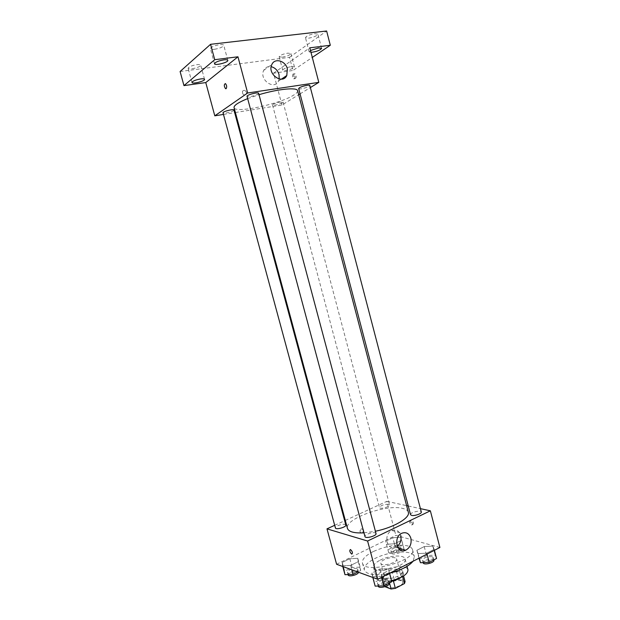 <?xml version="1.0" encoding="UTF-8"?>
<svg xmlns="http://www.w3.org/2000/svg" width="620" height="620" viewBox="0 0 620 620"><rect width="100%" height="100%" fill="white"/><g stroke="black" fill="none" stroke-linecap="round" stroke-linejoin="round"><path stroke-width="0.46" stroke-dasharray="3.1 2.33" d="M395.211 557.884C390.964 556.303 379.75 560.488 380.866 563.262C381.447 567.106 398.071 562.681 396.668 559.062L395.211 557.884M401.287 580.777C397.002 579.01 385.834 583.273 387.004 586.257C387.655 590.364 404.24 585.954 402.768 582.064L401.287 580.777M384.958 586.706L385.408 584.675L394.397 580.01L398.575 579.359L405.1 581.653M385.408 584.675L383.377 577.065L392.382 572.446L394.397 580.01M398.575 579.359L396.56 571.787L403.07 573.996L403.589 575.957M396.56 571.787L392.382 572.446M383.377 577.065L382.625 578.956L384.663 586.597M403.07 573.996L402.411 575.879L393.305 580.607L389.035 581.265L382.625 578.956M391.623 581.103C386.322 581.878 383.23 581.289 382.339 579.328C382.075 577.724 383.548 576.065 386.764 574.353C392.91 571.059 402.845 570.648 403.372 573.732C403.62 574.817 402.892 576.019 401.186 577.329M386.09 571.826C382.873 573.539 381.393 575.182 381.656 576.778C382.463 582.095 404.635 576.197 402.698 571.175L400.721 569.524C396.482 568.54 391.608 569.315 386.09 571.826M402.411 575.879L402.597 576.569M389.035 581.265L389.484 582.939M391.507 580.63C382.928 582.118 377.898 581.32 376.41 578.243C376.022 575.841 378.254 573.361 383.106 570.795C392.313 565.897 407.162 565.246 407.975 569.842M380.254 560.1C389.484 555.272 404.325 554.513 405.1 558.969C407.983 566.223 374.604 575.104 373.496 567.378C373.139 565.053 375.387 562.627 380.254 560.1M390.011 573.058C375.441 575.964 366.877 574.949 364.32 570.005C363.762 566.277 367.365 562.418 375.123 558.418C389.701 550.855 413.067 549.615 414.369 556.683L413.044 561.247M373.287 551.552C365.513 555.505 361.886 559.31 362.421 562.952C363.994 574.949 417.113 560.821 412.509 549.63C412.029 547.941 410.409 546.693 407.658 545.894C397.66 543.934 386.206 545.825 373.287 551.552M342.573 565.796L342.248 562.433L349.82 558.744L357.787 558.333L358.283 561.658L350.633 565.425L342.573 565.796L342.248 562.433L349.82 558.744L357.787 558.333L358.283 561.658L350.633 565.425L342.573 565.796L342.767 566.51M372.628 576.716L371.938 573.027L379.781 569.059L388.391 568.695L389.267 572.33L381.346 576.383L372.628 576.716L371.938 573.027L379.781 569.059L388.391 568.695L389.267 572.33L381.346 576.383L372.628 576.716L372.829 577.46M336.598 564.262L395.854 535.378L439.906 547.483M403.984 548.902L401.706 540.253L394.522 543.794L386.469 544.267L385.694 541.229L392.809 537.757L400.768 537.253L403.984 548.902L396.823 552.482L388.763 552.916L387.973 549.785L395.072 546.274L403.031 545.817M418.058 553.598L416.888 550.289L424.235 546.569L432.814 546.088L434.163 549.351L426.746 553.149L418.058 553.598L416.888 550.289L424.235 546.569L432.814 546.088L434.163 549.351L426.746 553.149L418.058 553.598L419.229 558.077M345.309 520.428L386.849 501.34L395.854 535.378M334.684 525.311L344.666 520.722M363.738 530.077L361.375 528.744C359.29 531.208 359.615 532.681 362.359 533.169L363.738 530.077L361.375 528.744C359.29 531.208 359.615 532.681 362.359 533.169L363.738 530.077M408.34 512.244C407.805 510.423 405.868 509.129 402.519 508.369C386.128 503.952 343.914 519.111 347.464 528.442M363.979 532.851L375.41 531.239M386.849 501.34L406.604 505.641M408.262 505.998L420.43 508.648M376.03 533.564L375.085 532.859C372.209 531.882 364.235 534.796 364.971 536.564M345.828 525.016L345.038 524.427C342.442 523.543 334.707 526.357 335.404 527.953M388.655 504.262C383.927 504.262 380.851 505.346 379.432 507.524C379.696 509.578 390.352 506.78 389.569 504.866L388.655 504.262M410.541 514.685C409.712 512.531 420.964 509.71 421.305 511.996M411.51 520.11L411.479 520.103C410.153 521.234 410.564 522.707 412.711 524.536C414.036 523.443 413.633 521.97 411.51 520.11M410.463 520.622L410.425 520.614C409.107 521.738 409.518 523.218 411.664 525.047C412.982 523.954 412.579 522.474 410.463 520.622M397.319 546.267L395.614 547.251C386.849 551.304 382.99 534.053 391.894 530.526C396.141 529.147 399.094 530.798 400.76 535.471M297.608 90.706C297.848 91.845 296.562 93.294 293.74 95.054C280.224 104.005 234.662 113.739 234.065 107.617M247.659 98.611L259.013 94.705M298.67 88.575C298.778 90.001 310.45 86.785 309.845 85.498M233.957 110.004L233.469 110.624C231.423 112.135 223.045 113.902 223.022 112.817M282.464 102.811C278.054 104.757 274.738 105.47 272.521 104.966C271.932 103.827 283.022 100.851 283.077 102.13L282.464 102.811M258.633 93.279L258.044 94.031C255.75 95.705 247.085 97.526 247.047 96.332M223.456 114.429L234.67 112.631M235.383 112.515L281.968 105.013L298.67 94.744M300.065 93.883L310.38 87.544M180.095 71.494L289.517 57.319L292.973 70.478L312.31 57.42M281.968 105.013L273.544 73.175L292.973 70.478M246.512 92.395C245.303 90.117 243.947 89.76 242.428 91.318C242.498 94.744 243.807 95.674 246.373 94.108L246.512 92.395C245.303 90.117 243.947 89.76 242.428 91.318C242.498 94.744 243.807 95.674 246.38 94.108L246.512 92.395M273.544 73.175L309.806 47.825M294.322 73.796C293.314 75.493 293.508 77.12 294.911 78.67C296.616 77.818 296.647 76.183 295.004 73.757L294.322 73.796M293.121 73.966C292.121 75.663 292.315 77.291 293.717 78.841C295.415 77.988 295.446 76.353 293.81 73.927L293.121 73.966M225.44 83.576L225.432 83.576C226.788 85.227 227.029 86.924 226.168 88.66M279.202 78.996L278.481 81.104C274.172 90.59 258.842 79.538 263.733 70.339C265.329 67.402 267.809 66.185 271.165 66.681M291.377 66.603L294.438 66.913C295.128 68.464 282.844 71.827 282.681 70.138C283.456 68.75 286.355 67.572 291.377 66.603M310.992 52.374L309.163 51.879L310.504 50.483M289.517 57.319L326.624 31M214.45 49.29C219.968 48.321 223.068 46.988 223.75 45.276C223.471 44.617 222.146 44.415 219.767 44.655C214.21 45.624 211.087 46.965 210.412 48.678C210.707 49.337 212.056 49.546 214.45 49.29M308.597 38.169C313.968 37.184 317.076 35.844 317.921 34.154L314.828 33.674C309.426 34.666 306.303 36.007 305.466 37.696L308.597 38.169M282.286 57.148C287.285 56.211 290.168 55.002 290.927 53.529L287.843 53.142C282.798 54.08 279.907 55.289 279.155 56.761L282.286 57.148M192.068 68.766C197.199 67.844 200.074 66.642 200.694 65.154C200.423 64.565 199.121 64.403 196.78 64.666C191.603 65.588 188.713 66.797 188.1 68.285C188.387 68.882 189.704 69.045 192.068 68.766M419.26 559.317L426.591 555.551L435.178 555.125L436.542 558.488M432.094 556.714C427.017 556.435 423.824 557.613 422.499 560.247C422.902 562.89 434.171 560.1 433.217 557.589L432.094 556.714M416.888 550.289L418.973 558.209M424.235 546.569L426.591 555.551M432.814 546.088L435.178 555.125M434.163 549.351L434.411 550.296M426.746 553.149L426.994 554.094M433.899 560.186L432.768 559.302C427.692 559.007 424.499 560.186 423.181 562.836M375.154 586.125L374.433 582.335L382.253 578.321L390.871 578.003M387.578 579.708C384.64 578.46 376.735 581.482 377.557 583.552C378.014 586.38 389.577 583.242 388.562 580.56L387.578 579.708M371.938 573.027L374.433 582.335M379.781 569.059L382.253 578.321M388.391 568.695L389.608 573.26M389.267 572.33L389.531 573.298M381.346 576.383L381.61 577.36M389.275 583.234L388.291 582.366C385.353 581.111 377.448 584.141 378.278 586.218M400.039 547.305C395.281 547.096 392.228 548.22 390.887 550.676C391.243 553.056 401.853 550.281 400.985 548.034L400.039 547.305M401.706 540.253L394.522 543.794L386.469 544.267L388.763 552.916M386.469 544.267L387.973 549.785M385.694 541.229L392.809 537.757L395.072 546.274M392.809 537.757L400.768 537.253M394.522 543.794L396.823 552.482M400.69 549.754C395.924 549.537 392.879 550.661 391.538 553.133C391.902 555.528 402.512 552.753 401.636 550.49L400.69 549.754M344.983 574.693L344.635 571.237L352.183 567.501L360.158 567.145L360.677 570.555L357.817 571.989M356.981 568.726C354.33 567.595 346.665 570.524 347.433 572.384C347.828 574.911 358.724 571.818 357.802 569.439L356.981 568.726M342.248 562.433L344.635 571.237M349.82 558.744L352.183 567.501M357.787 558.333L360.158 567.145M358.283 561.658L360.677 570.555M350.633 565.425L351.819 569.811M358.5 572.245L357.663 571.245C355.004 570.098 347.347 573.035 348.115 574.911M402.768 582.064L396.668 559.062M387.004 586.257L380.866 563.262M381.656 576.778L382.339 579.328M402.698 571.175L403.372 573.732M373.496 567.378L376.41 578.243M405.1 558.969L407.046 566.323M362.421 562.952L364.32 570.005M412.509 549.63L414.369 556.683M411.664 525.047L412.711 524.536M410.425 520.614L411.479 520.103M395.614 547.251L398.304 548.041M391.894 530.526L401.907 533.208M272.521 104.966L379.432 507.524M283.077 102.13L389.569 504.866M293.717 78.841L294.911 78.67M293.81 73.927L295.004 73.757M278.481 81.104L281.379 79.159M263.733 70.339L271.862 64.48M204.546 79.329L200.694 65.154M191.975 82.468L188.1 68.285M294.438 66.913L290.927 53.529M282.681 70.138L279.155 56.761M321.61 48.36L317.921 34.154M309.163 51.879L305.466 37.696M227.811 60.365L223.75 45.276M214.497 63.782L210.412 48.678M422.499 560.247L423.119 562.604M433.217 557.589L433.822 559.899M377.557 583.552L378.223 586.032M388.562 580.56L389.228 583.071M390.887 550.676L391.538 553.133M400.985 548.034L401.636 550.49M347.433 572.384L348.022 574.577M357.802 569.439L358.476 571.966"/><path stroke-width="0.93" d="M402.597 576.569L404.449 583.575L395.366 588.349L391.096 589L384.958 586.706M404.449 583.575L405.1 581.653L403.589 575.957M401.186 577.329C398.699 579.103 395.506 580.366 391.623 581.103M393.344 580.739L395.366 588.349M389.484 582.939L391.096 589M407.046 566.323L407.975 569.842C407.789 574.229 402.303 577.825 391.507 580.63M413.044 561.247C408.859 566.223 401.179 570.16 390.011 573.058M420.43 508.648L430.357 510.81L439.906 547.483L377.844 579.289L336.598 564.262L326.98 528.852L334.684 525.311M344.666 520.722L345.309 520.428M247.659 98.611C238.312 102.408 233.779 105.416 234.065 107.617L347.464 528.442C348.68 531.844 354.183 533.316 363.979 532.851M375.41 531.239C393.847 527.543 410.44 517.716 408.34 512.244L297.608 90.706C297.352 87.087 277.799 88.97 259.013 94.705M430.357 510.81L367.598 541.028L326.98 528.852M406.604 505.641L408.262 505.998M364.971 536.564C365.32 539.005 376.945 535.858 376.03 533.564L258.633 93.279C258.54 91.745 246.357 94.953 247.047 96.332L364.971 536.564M335.404 527.953C335.707 530.131 346.658 527.046 345.828 525.016L233.957 110.004C233.895 108.647 222.394 111.6 223.022 112.817L335.404 527.953M411.595 515.398L410.541 514.685L298.67 88.575L299.375 87.784C301.769 86.165 309.853 84.405 309.845 85.498L421.305 511.996C422.003 513.585 414.509 516.22 411.595 515.398M367.598 541.028L377.844 579.289M410.874 538.23C411.789 543.763 410.06 547.762 405.682 550.227C396.823 554.381 392.91 536.819 401.907 533.208C406.193 531.797 409.185 533.471 410.874 538.23M351.726 554.11C349.696 552.079 349.269 550.544 350.455 549.506C352.501 551.498 352.943 553.04 351.765 554.125L351.726 554.11C349.696 552.079 349.269 550.537 350.455 549.498C352.509 551.498 352.943 553.04 351.765 554.125L351.726 554.11M400.76 535.471C401.636 539.857 400.489 543.453 397.319 546.267M310.38 87.544L318.804 82.367L247.651 92.992L214.799 115.824L223.456 114.429M234.67 112.631L235.383 112.515M298.67 94.744L300.065 93.883M312.31 57.42L330.305 45.26L326.624 31L210.567 44.307L180.095 71.494L183.962 85.606L205.77 82.576L214.799 115.824M330.305 45.26L309.806 47.825L318.804 82.367M210.567 44.307L214.722 59.691L183.962 85.606M247.651 92.992L237.956 56.792L214.722 59.691M287.354 68.82L286.804 75.501C282.449 85.142 266.902 73.834 271.862 64.48C274.753 57.645 285.588 60.768 287.354 68.82M237.956 56.792L205.77 82.576M226.168 88.66L225.548 88.691C223.944 86.141 223.905 84.436 225.432 83.576C226.781 85.227 227.029 86.924 226.168 88.66L225.548 88.691C223.944 86.141 223.905 84.436 225.44 83.576M271.165 66.681C275.063 67.689 277.683 70.308 279.023 74.547L279.202 78.996M200.663 78.942C202.996 78.647 204.29 78.779 204.546 79.329C205.328 81.073 192.192 84.351 191.975 82.468C192.603 81.065 195.501 79.895 200.663 78.942M223.867 59.861C226.23 59.598 227.548 59.76 227.811 60.365C228.664 62.349 214.76 65.914 214.497 63.782C215.194 62.171 218.317 60.861 223.867 59.861M310.504 50.483L318.541 47.965L321.61 48.36C320.207 50.282 316.665 51.623 310.992 52.374M434.411 550.296L436.542 558.488L429.149 562.325L420.453 562.728L418.973 558.209M419.229 558.077L420.453 562.728M426.994 554.094L429.149 562.325M423.119 562.604L423.181 562.836C423.584 565.502 434.853 562.712 433.899 560.186L433.822 559.899M389.608 573.26L391.778 581.746L383.873 585.854L375.154 586.125L372.829 577.46M389.531 573.298L391.778 581.746M381.61 577.36L383.873 585.854M378.223 586.032L378.278 586.218C378.735 589.07 390.298 585.931 389.275 583.234L389.228 583.071M357.817 571.989L353.051 574.376L344.983 574.693L342.767 566.51M351.819 569.811L353.051 574.376M348.022 574.577L348.115 574.911C348.456 577.298 358.562 574.709 358.5 572.245M398.304 548.041L405.682 550.227M281.379 79.159L286.804 75.501"/></g></svg>
